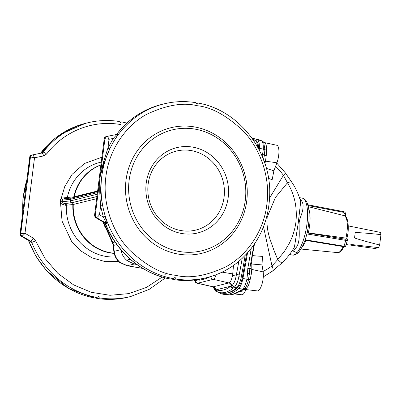 <?xml version="1.0" encoding="UTF-8"?>
<svg xmlns="http://www.w3.org/2000/svg" width="401" height="401" viewBox="0 0 401 401"><rect width="100%" height="100%" fill="white"/><g stroke="black" fill="none" stroke-linecap="round" stroke-linejoin="round"><path stroke-width="0.6" d="M276.926 162.791L265.457 161.152L266.259 155.543L266.49 150.315C266.72 146.355 266.124 143.794 264.695 142.646L276.835 145.277A11.388 3.654 99.8 0 1 276.926 162.791L273.898 170.811L272.154 179.688A123.137 97.789 -22.5 0 0 268.545 178.42M254.49 243.978L252.374 255.552A123.137 77.328 -150.1 0 0 262.47 256.349L262.013 264.901L263.146 271.888A11.388 3.654 99.8 0 1 261.943 284.274A11.388 3.654 99.8 0 1 257.402 290.91L244.826 289.447M246.119 289.597L244.7 292.179A11.388 3.654 99.8 0 1 241.788 294.785L234.42 293.928M281.983 262.951C286.895 258.244 291.046 252.941 294.439 247.031L298.179 223.477L300.685 201.838C298.835 194.856 295.928 188.385 291.958 182.43L291.958 182.43A9.759 2.722 146.5 0 0 287.457 182.786C294.585 194.43 297.402 207.563 295.898 222.169C295.502 225.532 294.655 229.332 293.357 233.577C292.75 235.738 291.301 239.181 289.006 243.908L284.314 251.587L277.758 259.547A9.759 0.762 -133.9 0 0 281.983 262.951L272.565 271.051A9.759 3.143 -127.1 0 0 271.983 265.918L263.507 226.76M291.958 182.43L285.276 172.801A9.759 1.338 144.1 0 1 283.427 175.337L287.457 182.786L275.427 197.462L267.176 217.136L266.916 222.916L267.472 228.675C268.109 232.445 268.996 236.094 270.134 239.613L274.139 250.805L277.758 259.547L271.983 265.918A64.345 60.35 -103.9 0 1 263.076 271.467M291.462 251.788L294.745 249.061A3.253 2.15 45.5 0 0 293.271 249.006M300.164 199.949A3.253 2.576 137.6 0 0 300.925 200.134L299.933 199.172M269.622 197.944L283.427 175.337A64.345 60.35 -103.9 0 0 275.582 166.35M263.146 271.888L251.773 269.447L251.247 274.389L250.164 279.517C249.367 283.743 248.069 286.72 246.274 288.444L244.555 289.337M252.139 255.527L252.374 255.552C251.663 261.252 251.477 264.074 251.818 264.023A3.253 2.386 0.4 0 1 250.76 263.492M294.745 249.061C300.885 243.653 298.89 232.831 299.121 222.806C300.063 217.382 301.527 214.921 302.123 212.35C302.8 210.505 303.111 208.014 303.046 204.871C302.75 202.831 302.043 201.252 300.925 200.134M264.921 163.548L265.457 161.152L264.154 161.312M266.259 155.543L264.354 155.433L263.678 158.971M266.49 150.315L264.906 149.658L264.354 155.433L262.6 154.149L262.094 156.069M262.6 154.149L263.322 149.152L264.906 149.658L263.673 142.19M246.274 288.444L244.6 288.725L243.357 289.728L244.821 289.447M239.848 290.966L237.222 292.149A3.253 2.967 58.9 0 0 239.001 291.773L241.066 290.875L239.848 290.966L242.826 289.106L244.69 288.64C246.339 286.8 247.607 283.768 248.49 279.537L249.442 273.497L247.487 273.788L246.906 279.106L250.164 279.517M251.247 274.389L249.442 273.497L249.838 268.6L247.808 268.319L247.487 273.788M262.013 264.901L251.818 264.023L251.773 269.447L249.953 267.993M263.241 141.769A3.253 3.138 120.3 0 0 262.449 141.097L262.449 141.097A3.253 3.138 120.3 0 0 261.612 140.761C262.815 141.643 263.382 144.4 263.322 149.042L264.916 149.518M259.136 139.849L261.612 140.761L257.452 139.804A12.2 3.915 99.8 0 1 259.347 148.275A326.193 104.631 99.8 0 1 259.247 150.004M252.224 138.475A117.949 37.834 99.8 0 1 254.61 138.776L258.946 139.799M239.001 291.773L239.001 291.773C235.116 294.159 231.182 295.156 227.192 294.76A117.784 37.779 -80.2 0 0 237.222 292.149M248.49 279.537L246.876 279.226C245.748 284.018 244.415 287.291 242.881 289.046A3.253 2.942 41.6 0 0 244.69 288.64M249.808 268.58L253.888 244.861M263.322 149.152L259.347 148.275M247.512 252.946A326.193 104.631 99.8 0 1 242.886 278.55A12.2 3.915 99.8 0 1 238.66 288.54A117.949 37.834 99.8 0 1 224.214 294.414A117.949 37.834 99.8 0 1 220.049 293.156A12.2 3.915 99.8 0 1 219.362 292.54M242.886 278.55L246.906 279.106M254.61 138.776A117.949 37.834 99.8 0 1 257.452 139.804M242.826 289.106L238.66 288.54M307.121 232.695L345.933 238.119A18.802 6.03 -80.2 0 0 344.243 215.658L308.344 206.68M344.87 215.989L344.243 215.658M307.076 232.906L345.827 239.312L346.945 238.891L346.534 238.139L345.933 238.119M346.534 238.139L346.775 238.465M242.204 258.369A325.161 104.295 99.8 0 1 239.176 274.986L238.846 276.685C238.039 281.236 236.535 284.75 234.339 287.231L232.856 288.449A2.441 2.185 -127.1 0 1 230.846 286.174L216.199 289.808A2.441 2.311 108.7 0 0 217.733 292.088L221.447 293.021A117.047 37.544 99.8 0 0 236.7 287.763L234.339 287.231L232.339 285.196L230.846 286.174A114.902 36.857 99.8 0 1 216.199 289.808L214.911 289.522L213.527 287.101M239.176 274.986L236.435 274.394L236.144 276.094C235.252 280.53 233.989 283.557 232.344 285.191L229.658 282.499L228.876 282.926C230.284 283.352 231.101 284.349 231.322 285.918L233.332 288.073M349.837 245.016L351.702 244.555L378.509 247.612L374.96 248.495L350.424 245.101M378.509 247.612A9.353 3.002 -80.2 0 0 379.642 244.991C368.649 242.244 360.283 239.903 354.544 237.978L355.231 232.53C361.191 232.7 369.767 233.397 380.95 234.625A9.353 3.002 -80.2 0 0 380.429 232.415L348.268 225.883M213.427 287.036L214.35 289.702L216.194 291.477A2.441 2.306 -64.9 0 1 216.194 291.477A2.441 2.306 -64.9 0 1 214.906 289.517L216.635 291.627M217.522 291.998L215.788 289.773C215.553 288.209 214.71 287.216 213.262 286.8L212.63 286.725M238.841 261.342A323.146 103.653 99.8 0 1 236.435 274.394L236.47 274.053L232.715 273.898L232.525 275.387C231.853 278.845 230.896 281.216 229.658 282.499M236.144 276.094L232.525 275.387M380.95 234.625L379.642 244.991M355.231 232.53L354.544 237.978M216.049 274.735A7.569 2.426 99.8 0 1 213.267 279.347L228.876 282.926L213.262 286.8L197.653 283.221A7.569 2.426 99.8 0 1 197.267 283.226L212.866 286.815L213.372 287.006L214.911 289.522M211.487 276.324A5.434 1.744 99.8 0 1 210.841 276.78L208.144 277.447L206.615 278.489L199.823 280.179L197.919 279.983L195.227 280.655A5.434 1.744 99.8 0 1 194.33 280.018M197.888 279.537L197.919 279.983L197.578 279.587M101.894 157.217L84.551 163.473L72.09 174.35L64.731 186.6L61.308 198.124L74.24 196.776L97.628 190.971M116.851 244.585L113.157 245.507L113.844 251.432L114.23 251.327L113.548 245.402L113.418 244.52L113.017 244.57L113.157 245.507M142.681 268.359L127.378 265.723L119.969 262.364C116.736 259.467 114.821 255.788 114.23 251.327L120.861 249.678M130.14 259.141L127.072 260.6L134.17 264.033L136.846 264.495M129.478 258.555L127.072 260.6C123.593 257.688 121.563 254.039 120.972 249.653M96.651 198.695L72.867 204.565L65.368 205.277L60.606 203.678L62.05 221.106L71.573 241.357L80.461 250.665L91.959 257.808L105.167 261.632L118.701 261.572M106.556 229.708L102.801 221.858M112.892 242.505L112.45 242.675L112.816 242.52L105.653 226.685L105.403 227.041L104.761 226.415M109.157 234.359L108.972 234.921L113.017 244.57M113.418 244.52L112.816 242.52L115.012 241.978M114.19 253.402A45.644 42.807 -103.9 0 1 72.867 204.565L71.669 202.821L65.157 203.472A1.629 1.398 -95.7 0 1 66.35 205.227A48.085 45.097 76.1 0 0 115.418 256.916M103.653 222.36L105.082 225.422L104.851 225.893L108.972 234.921M104.32 225.487L104.872 225.918M104.841 225.863L103.157 222.069M66.345 197.508A1.629 1.078 -89.6 0 1 65.749 198.575M65.368 205.277A1.629 1.078 90.4 0 0 64.501 203.497L62.371 202.776L60.606 203.678L60.195 201.588L60.401 199.989L61.308 198.124A1.629 0.496 -134.5 0 0 62.822 199.202L64.075 198.746M120.952 124.611C93.167 119.553 63.864 131.147 46.621 154.024L43.574 155.939A3.253 1.128 -101.4 0 0 41.834 153.022L32.25 154.951C32.967 154.951 33.729 155.889 34.526 157.758L30.466 156.946L20.787 233.582L24.987 233.277L33.198 238.074L35.644 240.936L45.027 258.5L57.924 273.422L73.629 284.9L91.308 292.319L109.999 295.281L128.706 293.622L146.42 287.437L162.189 277.056M164.59 274.931L166.991 272.62M71.669 202.821L71.934 202.776A1.629 1.524 -103.9 0 1 73.263 204.5A45.554 42.722 76.1 0 0 114.145 253.211M62.822 199.202L62.33 200.134L70.486 199.312A1.629 1.398 -95.8 0 1 71.779 197.974M62.371 202.776L62.13 201.733L60.195 201.588M35.644 240.936L31.729 242.399A89.478 83.924 76.1 0 0 96.897 297.467L99.032 296.259L99.157 297.858L96.967 298.399A89.478 83.924 76.1 0 0 128.5 297.066C118.069 299.632 107.498 300.078 96.796 298.404L96.967 298.399M120.385 122.135L121.513 121.874M121.388 121.884L120.962 122.666L119.127 121.493A89.478 83.924 76.1 0 0 87.593 122.831A89.478 83.924 76.1 0 0 43.128 152.205A2.441 2.291 -103.9 0 1 41.849 153.022M43.574 155.939L34.526 157.758L24.987 233.277C23.749 234.861 22.757 235.798 22 236.099L30.682 241.171A2.441 2.291 -103.9 0 1 31.729 242.399L31.183 242.535L29.489 241.041M104.225 138.746L94.556 215.317L104.225 138.746C104.265 137.749 104.897 137.037 106.11 136.621L106.11 136.621A2.441 2.291 -103.9 0 1 106.205 136.601M95.954 217.748L104.415 222.801A3.253 0.832 -59.7 0 0 104.641 222.821L95.954 217.748A2.441 2.291 -103.9 0 1 94.741 215.232L99.493 214.791C98.255 216.375 97.258 217.312 96.501 217.613L95.954 217.748M172.941 279.512C183.648 281.186 194.214 280.74 204.645 278.169A89.478 83.924 -103.9 0 1 173.117 279.507L171.859 278.865M104.415 222.801L105.483 224.069C116.591 252.419 142.18 274.053 170.731 279.126L173.042 278.575A89.478 83.924 -103.9 0 1 105.368 216.45L106.501 223.182L106.235 223.913L105.593 222.465C105.924 222.55 105.182 220.745 103.363 217.051L99.493 214.791L100.606 205.964L100.009 197.743C99.889 193.322 99.348 189.352 100.13 176.781L103.428 162.23L107.914 148.099L109.032 139.272L104.42 138.601A2.441 2.291 -103.9 0 1 106.11 136.621L106.661 136.485A2.441 2.291 -103.9 0 1 106.751 136.465L116.34 134.535A2.441 2.291 76.1 0 0 117.628 133.718L117.754 134.089C117.563 135.147 116.681 136.856 115.122 139.217A89.478 83.924 -103.9 0 1 163.743 103.934L161.553 104.481A89.478 83.924 -103.9 0 0 117.082 133.854A3.253 0.902 -142.5 0 0 116.902 133.964C128.621 118.957 143.503 109.127 161.553 104.481M95.709 297.763L96.796 298.404M96.897 297.467L94.581 298.023L68.431 288.369L46.366 270.469L35.96 256.319L28.336 240.369M41.534 153.082L42.576 152.34L41.759 153.002M173.117 279.507L175.307 278.961L175.182 277.362L173.042 278.575M196.53 103.237L197.538 102.992L197.112 103.774L195.272 102.601M204.645 278.169L206.841 277.627C218.74 274.64 229.447 269.176 238.971 261.231C258.685 243.978 268.941 221.683 269.728 194.345C271.026 151.167 238.369 109.689 197.658 102.977L197.538 102.992M30.436 242.054L29.864 241.252L31.183 242.535A2.441 2.291 -103.9 0 0 30.135 241.307A3.253 0.832 120.3 0 1 29.915 241.287A3.253 0.832 120.3 0 1 29.864 241.252M25.749 188.701L20.05 233.803L20.787 233.582A2.441 2.291 76.1 0 0 22 236.099L21.243 236.224L30.08 241.397M32.25 154.951A2.441 2.291 76.1 0 0 30.466 156.946L29.724 157.232C29.764 156.235 30.391 155.523 31.609 155.107L31.609 155.107A2.441 2.291 76.1 0 0 29.92 157.087L26.215 185.006M106.751 136.465C107.473 136.465 108.23 137.403 109.032 139.272L113.298 138.415L117.628 133.718L117.082 133.854A2.441 2.291 76.1 0 1 116.095 134.586M106.501 223.182L105.593 222.465A3.253 0.832 -59.7 0 1 105.187 222.685L96.501 217.613A2.441 2.291 -103.9 0 1 95.288 215.096L100.13 176.781L103.714 163.613L109.834 148.731A1.629 0.371 25.5 0 1 107.914 148.099L113.298 138.415A1.629 0.421 -147.3 0 0 115.122 139.217A89.478 83.924 76.1 0 0 109.834 148.731A89.478 83.924 76.1 0 0 102.656 205.558C100.651 195.798 99.809 186.204 100.13 176.781L104.972 138.46A2.441 2.291 -103.9 0 1 106.661 136.485L106.771 136.46M105.368 216.45L103.363 217.051L100.606 205.964L102.656 205.558A89.478 83.924 76.1 0 0 105.368 216.45M117.754 134.089L116.691 134.611A3.253 1.128 78.6 0 0 116.34 134.535A3.253 1.128 78.6 0 0 116.32 134.541L106.786 136.46M23.519 206.335L20.235 233.718A2.441 2.291 76.1 0 0 21.453 236.234L30.135 241.307L30.682 241.171A3.253 0.832 120.3 0 0 33.198 238.074M194.42 126.911A64.671 60.651 -103.9 0 1 234.64 231.327A64.671 60.651 -103.9 0 1 130.094 213.287A64.671 60.651 -103.9 0 1 194.42 126.911M194.936 129.107A62.23 58.366 -103.9 0 1 233.643 229.583A62.23 58.366 -103.9 0 1 133.042 212.224A62.23 58.366 -103.9 0 1 194.936 129.107M181.748 233.502A43.925 41.198 -103.9 0 1 154.43 162.58A43.925 41.198 -103.9 0 1 225.442 174.831A43.925 41.198 -103.9 0 1 181.748 233.502M181.062 230.575A40.671 38.145 -103.9 0 1 155.763 164.906A40.671 38.145 -103.9 0 1 221.517 176.25A40.671 38.145 -103.9 0 1 181.062 230.575M273.898 170.811L266.389 168.41M244.7 292.179L239.527 291.502M306.935 224.154A28.877 9.263 -80.2 0 0 302.123 198.109C304.088 198.305 305.793 199.939 307.241 203.011L308.635 208.264C309.341 212.981 309.306 218.445 308.534 224.665C307.006 236.52 303.737 245.688 298.725 252.169C296.339 254.545 294.199 255.497 292.304 255.026A28.877 9.263 -80.2 0 0 306.935 224.154M264.695 142.646L263.683 142.2M292.229 250.645L296.925 252.7M261.567 140.736L262.384 141.062M251.232 248.475A326.028 104.576 99.8 0 1 247.808 268.319M308.324 232.74A21.669 6.952 -80.2 0 0 309.612 225.633A21.669 6.952 -80.2 0 0 308.75 209.056M302.214 246.931A21.669 6.952 -80.2 0 0 305.918 240.415M344.875 215.944L345.096 214.224L345.627 214.395C345.682 212.956 345.035 212.039 343.682 211.638L307.863 204.786L343.647 211.638A0.812 0.261 100.8 0 1 343.682 211.638A0.812 0.261 100.8 0 1 343.802 212.37L308.073 205.533M345.096 214.224L343.802 212.37M306.83 233.938L345.802 240.384A0.812 0.276 -80.6 0 0 345.827 239.312M305.161 239.773L344.008 246.199L345.802 240.384A2.441 0.867 17.2 0 0 347.532 240.074L347.436 239.227A0.812 0.717 151.3 0 0 346.945 238.891M347.532 240.074L345.737 245.888A2.441 0.867 17.2 0 1 344.008 246.199A0.812 0.276 99.4 0 1 343.672 246.655A0.812 0.276 99.4 0 1 343.582 246.58M301.031 249.041L337.542 252.6A18.802 6.03 -80.2 0 0 343.171 246.575M252.876 139.398A117.047 37.544 99.8 0 1 255.332 140.25A1.629 1.534 -65 0 1 255.783 140.375L252.866 139.388M245.156 255.477A325.291 104.34 99.8 0 1 241.227 277.101L242.41 277.236C241.477 282.053 239.973 285.472 237.903 287.492A1.629 1.439 -130.4 0 1 236.7 287.763A12.927 4.145 99.8 0 0 241.227 277.101L238.846 276.685M253.297 140.009L255.332 140.25A12.927 4.145 99.8 0 1 257.417 146.621M345.386 216.304L345.582 214.425M232.856 288.449A116.917 37.504 99.8 0 1 219.131 292.484M217.733 292.088L216.204 291.477M232.344 285.191A2.441 2.155 49.9 0 0 234.339 287.231M233.517 265.422L232.715 273.898L222.069 272.144M210.791 276.54L210.841 276.78A3.253 3.053 76.1 0 0 213.267 279.347L197.653 283.221A3.253 3.053 -103.9 0 1 195.227 280.655L195.076 279.928M206.239 277.778A4.065 3.815 -103.9 0 1 206.615 278.489M199.823 280.179A4.065 3.815 76.1 0 0 199.337 279.296M135.147 263.236A6.506 2.085 99.8 0 1 134.17 264.033L127.378 265.723A6.506 2.085 99.8 0 1 127.077 265.733L142.826 268.449M100.907 165.037A45.554 42.722 76.1 0 0 74.24 196.776A1.629 1.524 -103.9 0 1 73.929 197.437M73.523 197.538L73.839 196.836A45.644 42.807 -103.9 0 1 100.922 164.901M101.278 162.109A48.085 45.097 76.1 0 0 67.328 197.482A1.629 1.398 -95.7 0 1 66.701 198.48M105.653 226.685L105.082 225.422M96.922 196.575L71.934 202.776M65.157 203.472L71.799 202.741L96.932 196.505M64.065 198.746L71.814 197.964A1.629 1.524 76.1 0 0 70.681 199.282L97.418 192.645M60.401 199.989L62.33 200.134L62.13 201.733L70.28 200.911L70.486 199.312A2.441 0.321 -172.8 0 0 70.681 199.282L70.481 200.881A1.629 1.524 76.1 0 0 71.799 202.741M99.157 297.858A89.478 83.924 76.1 0 0 130.691 296.519L149.112 289.417L165.332 277.928M46.621 154.024A3.253 0.902 -142.5 0 0 43.128 152.205L42.576 152.34A2.441 2.291 -103.9 0 1 41.589 153.072M41.915 153.007L41.834 153.022A3.253 1.128 -101.4 0 0 41.819 153.027L32.286 154.946M71.463 202.796A1.629 1.398 -95.8 0 1 70.28 200.911A2.441 0.321 7.2 0 0 70.481 200.881L97.217 194.244M105.483 224.069L105.689 224.049A2.441 2.291 76.1 0 0 104.641 222.821L105.187 222.685A2.441 2.291 76.1 0 1 106.235 223.913L105.689 224.049A89.478 83.924 -103.9 0 0 170.851 279.116M28.606 240.525A89.478 83.924 76.1 0 0 94.706 298.008M31.704 155.087A2.441 2.291 76.1 0 0 31.609 155.107L32.265 154.946M119.297 121.488C108.596 119.814 98.029 120.26 87.593 122.831L85.403 123.373A89.478 83.924 76.1 0 0 40.526 153.287M206.841 277.627A89.478 83.924 -103.9 0 1 175.307 278.961M22.802 212.009A89.478 83.924 -103.9 0 1 26.837 180.089M175.673 275.307C161.543 274.023 146.159 265.592 129.528 250.013C113.889 234.019 101.949 205.352 105.904 176.625C109.222 147.784 127.739 124.37 146.666 114.34C166.44 105.047 183.252 102.17 197.097 105.714C211.232 106.997 226.61 115.428 243.242 131.007C258.886 146.997 270.82 175.663 266.865 204.395C263.547 233.237 245.031 256.645 226.104 266.675C206.33 275.973 189.518 278.85 175.673 275.307M272.565 271.051L263.292 276.89M285.276 172.801L276.815 163.097M289.477 254.54L292.304 255.026M299.442 197.648L302.123 198.109M264.084 142.34L263.668 142.19M263.532 160.22L263.693 158.881M257.818 139.518L262.319 141.022L263.693 142.22M241.066 290.875L243.357 289.728M227.192 294.76L224.214 294.414M305.001 240.259L343.672 246.655C345.005 246.75 345.692 246.495 345.737 245.888M237.903 287.492C232.324 292.289 226.841 294.128 221.447 293.021M242.41 277.236L246.62 253.928M258.55 148.676L258.359 145.187L257.793 142.841L256.71 141.042L255.783 140.375M344.479 215.738C347.311 215.357 350.013 227.121 346.905 238.314M346.895 238.239L347.436 239.227M337.542 252.6L339.261 252.344L340.344 251.743L341.557 250.635L344.068 246.705M346.163 244.505L349.983 245.166M213.623 286.9L213.813 287.362L213.372 287.006M197.267 283.226L195.568 282.329L194.234 280.028M119.408 262.234C116.25 259.357 114.395 255.753 113.844 251.432M119.683 262.46L127.077 265.733M104.546 225.232L104.851 225.893M71.809 197.964L97.553 191.578M126.906 123.072L121.518 121.874M115.869 134.656L116.902 133.964M130.691 296.519L128.5 297.066M94.556 215.317L95.744 217.738M22.667 213.096L22.902 199.071L26.937 179.287M40.406 153.312L60.471 134.38L85.403 123.373M25.744 188.726L29.724 157.232M41.363 153.142L41.96 152.871M195.447 102.596C184.741 100.922 174.174 101.368 163.743 103.934M20.05 233.803L21.243 236.224"/></g></svg>
